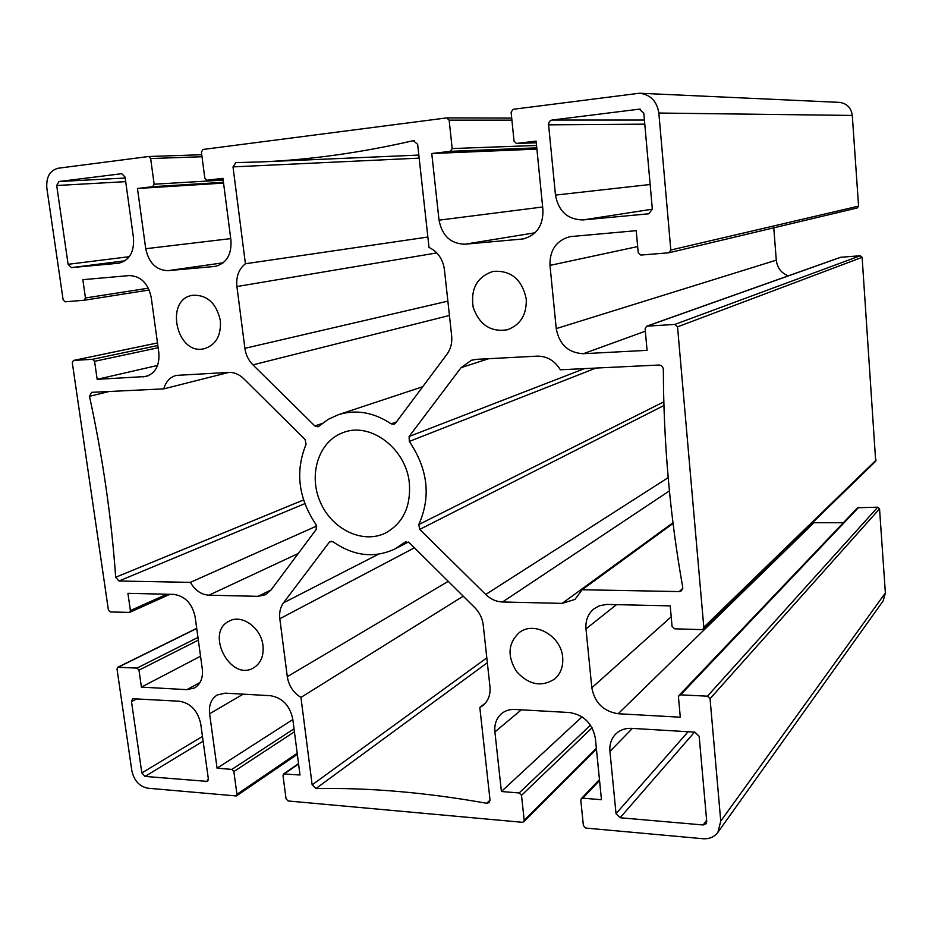 <?xml version="1.0" encoding="UTF-8"?>
<svg xmlns="http://www.w3.org/2000/svg" width="932" height="932" viewBox="0 0 932 932"><rect width="100%" height="100%" fill="white"/><g stroke="black" fill="none" stroke-linecap="round" stroke-linejoin="round"><path stroke-width="1.4" d="M190.396 582.36C195.068 590.364 201.23 594.651 208.919 595.198L258.071 596.34L265.364 594.756L271.014 590.003L316.286 529.341L316.065 524.658C298.357 498.271 295.025 471.487 306.069 444.284L305.113 439.531L243.613 378.602C239.105 374.28 234.153 372.206 228.736 372.392L176.206 375.41C169.962 377.18 165.814 381.666 163.799 388.865L91.697 392.337L89.484 396.298C102.788 457.612 111.514 517.936 115.673 577.269L118.958 581.009L190.396 582.36L316.74 525.986M479.817 707.481L482.881 705.547C488.275 701.027 490.64 694.759 489.964 686.744L483.219 624.929C482.392 618.277 479.584 612.51 474.784 607.629L409.264 542.715L405.432 541.911L394.9 548.983C374.373 558.478 353.822 556.124 333.26 541.935L330.196 541.515L329.206 542.331L283.514 602.829C280.334 607.221 279.099 612.522 279.821 618.732L287.301 676.69C288.804 685.801 293.347 692.709 300.954 697.416L312.15 784.849L315.936 788.565C369.072 787.575 425.994 792.468 486.679 803.268L489.137 802.615L490.022 799.971L479.817 707.481L485.49 703.019M663.339 369.456C663.025 366.695 661.545 365.216 658.901 365.029L560.318 369.783C554.68 360.602 546.944 356.059 537.123 356.14L476.543 359.333L471.417 360.265L461.084 367.651L409.113 436.502L409.288 441.442C427.974 469.146 431.143 496.849 418.794 524.553L419.726 529.399L485.723 594.488C490.663 599.241 496.267 601.734 502.511 601.99L562.136 603.377L574.928 599.439L582.116 589.746L679.195 591.575L681.595 590.725L682.748 587.23C670.038 516.258 663.572 443.667 663.339 369.456M245.419 263.756C238.802 269.092 235.971 276.688 236.914 286.543L244.895 348.335C245.827 354.882 248.506 360.393 252.922 364.878L314.841 425.959L318.045 426.844L328.111 419.388L338.409 414.682C356.094 409.218 373.685 412.27 391.16 423.839L394.096 424.293L395.459 423.256L446.964 354.253C450.75 348.999 452.311 342.86 451.659 335.823L444.424 269.604C442.875 259.084 437.749 251.687 429.011 247.399L417.641 144.32L413.284 140.685C360.335 152.825 309.342 159.908 260.296 161.935L235.901 162.611L233.012 166.898L245.419 263.756L427.87 237.031M200.73 723.861C197.794 710.743 190.71 703.194 179.503 701.237L132.67 698.72L131.494 701.621L141.839 772.943L145.043 776.426L207.288 781.389L208.314 778.639L200.73 723.861M631.593 728.346C625.197 728.067 619.885 729.989 615.656 734.101C611.276 738.703 609.365 744.47 609.936 751.402L616.029 813.648L620.106 817.748L703.171 824.971L706.13 823.737L706.736 821.442L699.175 736.315L694.888 732.144L631.593 728.346M555.472 195.091C558.548 211.413 567.739 219.696 583.036 219.929L648.893 213.778L652.33 209.071L643.802 113.098L639.294 109.161L552.07 120.042C549.729 120.589 548.575 122.197 548.598 124.841L555.472 195.091L650.152 184.501M68.106 264.304L71.426 267.624L118.632 263.22C129.385 260.494 134.336 252.083 133.497 237.963L125.063 177.08L121.789 173.69L58.961 181.519L56.689 185.515L68.106 264.304L129.292 256.684M501.404 791.513L519.171 792.969L521.512 795.346L524.192 820.288L523.702 821.826L522.328 822.292L288.105 800.972L286.042 798.771L283.013 775.622L283.631 773.956L299.999 774.993L292.776 719.061C289.829 705.489 282.384 697.707 270.455 695.703L225.253 693.152L217.238 694.969C211.238 698.814 208.698 705.081 209.607 713.772L217.074 768.189L231.835 769.401L233.862 771.556L236.949 794.332L236.355 795.963L147.827 788.204C139.416 786.48 134.091 780.678 131.855 770.799L117.013 669.071L117.747 667.289L137.027 668.081L138.973 670.166L141.408 687.117L186.913 689.657L194.508 687.991C200.59 684.193 203.188 677.844 202.291 668.931L195.138 616.891C192.155 603.482 184.99 595.979 173.643 594.383L127.929 593.335L130.398 610.542L129.583 612.406L110.302 611.951L108.38 609.901L72.288 362.63L73.465 360.451L92.583 359.286L94.575 361.313L97.161 379.324L145.975 376.505C155.446 373.266 159.733 365.344 158.836 352.762L151.217 297.401C148.095 283.27 140.767 276 129.233 275.581L82.843 279.682L85.464 297.972L84.183 300.244L65.1 301.805L63.131 299.813L46.845 188.206C46.064 177.103 49.839 170.44 58.192 168.226L148.689 156.506L150.658 158.556L154.141 184.221L152.65 186.691L137.458 188.497L145.73 248.728C148.817 262.94 156.238 270.245 167.993 270.653L215.082 266.424C226.394 263.476 231.684 254.809 230.961 240.433L222.946 178.338L206.904 180.237L204.819 178.152L201.405 152.032L202.966 149.47L446.673 117.91L449.142 120.146L452.183 148.572L450.261 151.334L431.761 153.524L439.03 220.162C442.118 235.854 450.773 243.869 465.01 244.196L523.015 238.965C536.552 235.307 543.193 225.66 542.948 210.038L536.11 141.128L516.41 143.458L514.045 141.175L511.109 112.166L513.136 109.3L639.55 93.223C650.513 94.633 656.955 101.239 658.842 113.04L670.819 250.021L668.943 252.77L640.878 255.077L638.222 252.689L636.23 230.682L570.034 236.635C556.334 240.468 549.647 250.056 549.973 265.399L556.241 328.612C559.258 344.525 568.299 352.89 583.362 353.706L647.064 350.35L645.119 328.751L646.668 326.188L674.861 324.418L677.541 326.841L703.811 627.259L703.182 629.03L701.621 629.613L674.64 628.809L672.065 626.339L670.213 605.87L606.546 604.425L599.393 605.788L594.08 608.736C588.057 613.71 585.354 620.421 585.983 628.879L591.82 687.804C594.709 702.798 603.493 711.442 618.184 713.737L680.29 717.209L678.473 697.113L679.009 695.47L680.605 694.853L707.458 696.181L710.056 698.685L720.751 821.104L717.885 832.334C714.308 837.018 709.299 839.149 702.856 838.718L585.785 828.07L583.385 825.636L580.811 800.25L581.288 798.712L582.768 798.188L601.455 799.714L595.362 738.319C592.426 723.407 583.758 714.809 569.382 712.526L514.767 709.45C509.722 709.229 505.365 710.58 501.696 713.528C496.488 718.059 494.228 724.187 494.904 731.923L501.404 791.513L582.046 716.848M639.55 93.223L839.161 102.357C846.78 103.312 851.149 107.669 852.291 115.44L858.57 206.123L857.219 207.964L668.943 252.77M773.781 227.816L776.286 260.156C777.23 267.81 781.237 273.041 788.297 275.849M646.668 326.188L840.489 257.302L860.283 255.741L862.123 257.325L875.696 461.258L703.182 629.03M812.483 522.736L843.367 522.747M679.009 695.47L857.615 507.765L877.746 507.183L879.54 508.814L885.377 592.938L883.175 600.872L717.885 832.334M292.834 719.551L217.074 768.189M409.358 483.23C406.329 448.735 370.435 421.648 343.337 432.518C319.024 440.941 308.212 473.957 320.026 501.451C331.419 529.108 362.571 544.474 385.603 532.976C403.055 523.213 410.965 506.635 409.358 483.23M562.683 657.386C561.32 635.869 534.129 620.572 519.264 632.572C507.975 643.231 507.078 656.221 516.561 671.541C528.712 684.869 541.375 687.385 554.563 679.09C560.68 673.719 563.382 666.485 562.683 657.386M526.254 298.997C522.048 279.309 510.957 270.105 493.005 271.398C477.044 276.886 470.439 288.873 473.176 307.35C479.432 324.918 490.873 332.386 507.474 329.742C520.534 324.825 526.79 314.573 526.254 298.997M220.348 320.561C216.422 303.238 207.265 294.815 192.866 295.258C163.997 299.021 176.532 356.152 204.458 348.65C215.979 344.875 221.28 335.508 220.348 320.561M262.975 645.515C261.193 627.877 241.912 613.955 229.4 621.015C204.551 632.199 230.425 682.189 253.679 667.813C260.844 663.281 263.942 655.848 262.975 645.515M163.799 388.865L229.016 372.369M300.954 697.416L463.239 596.189M582.116 589.746L673.067 523.458M141.408 687.117L200.543 656.21M97.161 379.324L157.578 365.449M137.458 188.497L223.552 183.091M431.761 153.524L536.902 149.108M208.919 595.198L298.275 553.48M258.071 596.34L271.049 589.956M486.679 803.268L490.034 800.157M404.896 542.273L406.026 541.69M461.084 367.651L488.834 358.68M409.113 436.502L584.481 368.618M409.288 441.442L595.886 368.07M418.794 524.553L663.805 401.867M233.012 166.898L419.155 158.125M236.914 286.543L436.805 252.922M244.895 348.335L447.873 301.141M252.922 364.878L449.434 315.47M314.841 425.959L322.227 423.478M391.16 423.839L396.473 421.905M131.494 701.621L137.027 698.685M141.839 772.943L202.477 736.443M609.936 751.402L632.409 728.393M616.029 813.648L688.131 731.737M620.106 817.748L694.526 732.121M703.171 824.971L706.631 820.3M583.036 219.929L652.342 209.176M71.426 267.624L125.039 260.785M118.108 263.278L119.145 263.139M516.584 143.446L536.273 142.806L516.41 143.458M658.842 113.04L852.291 115.44M670.819 250.021L858.57 206.123M549.973 265.399L637.674 246.572M556.241 328.612L776.286 260.156M583.362 353.706L645.34 331.198M647.297 326.06L840.932 257.209M674.861 324.418L860.283 255.741M677.541 326.841L862.123 257.325M703.811 627.259L876.162 460.035M585.983 628.879L616.518 604.635M591.82 687.804L671.203 616.809M618.184 713.737L813.857 522.794M680.605 694.853L858.756 507.288M707.458 696.181L877.746 507.183M710.056 698.685L879.54 508.814M720.751 821.104L885.377 592.938M582.768 798.188L599.544 780.515M494.904 731.923L521.326 709.823M519.171 792.969L590.469 725.143M521.512 795.346L592.065 727.776M524.192 820.288L596.352 748.338M284.551 773.723L298.578 763.984M209.607 713.772L243.182 694.165M231.835 769.401L294.034 728.801M118.958 581.009L304.811 503.664M115.673 577.269L303.541 499.96M89.484 396.298L109.23 391.498M329.206 542.331L331.454 541.271M315.936 788.565L487.343 662.734M312.15 784.849L486.819 657.876M287.301 676.69L448.234 581.323M279.821 618.732L414.425 547.83M378.439 554.237L283.514 602.829M419.726 529.399L663.91 405.525M679.195 591.575L682.783 588.476M562.136 603.377L672.974 522.747M502.511 601.99L669.409 490.908M668.174 477.65L485.723 594.488M413.284 140.685L414.542 140.662M145.043 776.426L203.129 741.173M208.162 780.259L205.914 781.715M639.294 109.161L640.377 109.184M548.598 124.841L644.793 124.166M644.42 120.042L552.07 120.042M56.689 185.515L125.704 181.647M125.203 178.035L58.961 181.519M233.862 771.556L294.419 731.806M236.949 794.332L297.192 753.289M118.352 667.161L196.734 628.471M137.027 668.081L197.968 637.43M138.973 670.166L198.341 640.133M186.913 689.657L200.03 682.469M130.398 610.542L166.863 594.232M73.64 360.428L157.485 342.953M92.583 359.286L157.834 345.527M94.575 361.313L158.149 347.764M143.342 376.889L148.468 375.666M85.464 297.972L148.363 288.174M84.288 300.232L149.202 289.992L84.183 300.244M148.829 156.518L201.755 154.724L148.689 156.506M150.658 158.556L202.023 156.727M154.141 184.221L223.167 180.086M152.65 186.691L223.447 182.299M145.73 248.728L230.728 238.615M167.993 270.653L223.237 262.789M214.197 266.529L215.956 266.272M206.986 180.237L223.063 179.282L206.904 180.237M449.142 120.146L511.924 120.135M452.183 148.572L536.541 145.462M450.261 151.334L536.774 147.85M439.03 220.162L542.645 206.997M465.01 244.196L535.05 232.779M521.314 239.175L524.693 238.604M408.367 542.04L394.9 548.983M422.744 386.71L338.409 414.682M599.451 779.606L581.288 798.712M596.433 749.2L523.702 821.826M298.531 763.623L283.631 773.956M418.829 155.073L260.296 161.935M297.331 754.349L236.355 795.963M196.71 628.319L117.747 667.289M169.927 594.301L129.583 612.406M157.485 342.941L73.465 360.451M511.715 118.084L446.929 117.898"/></g></svg>
